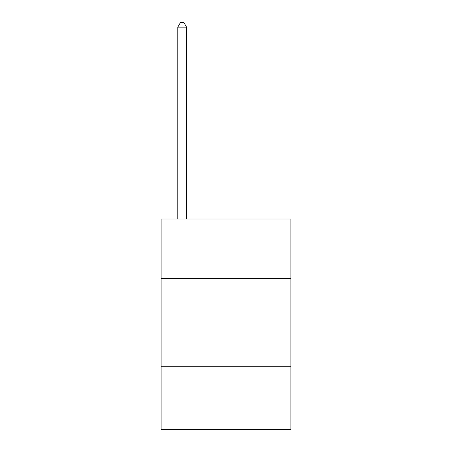 <?xml version="1.0" encoding="UTF-8"?>
<svg xmlns="http://www.w3.org/2000/svg" width="452" height="452" viewBox="0 0 452 452"><rect width="100%" height="100%" fill="white"/><g stroke="black" fill="none" stroke-linecap="round" stroke-linejoin="round"><path stroke-width="0.68" d="M290.879 278.601L290.879 218.988L161.121 218.988L161.121 278.601L290.879 278.601L290.879 429.4L161.121 429.4L161.121 278.601M290.879 366.278L161.121 366.278M186.546 218.988L186.546 27.16L177.783 27.16L177.783 218.988M177.783 27.16L180.41 22.6L183.919 22.6L186.546 27.16"/></g></svg>
